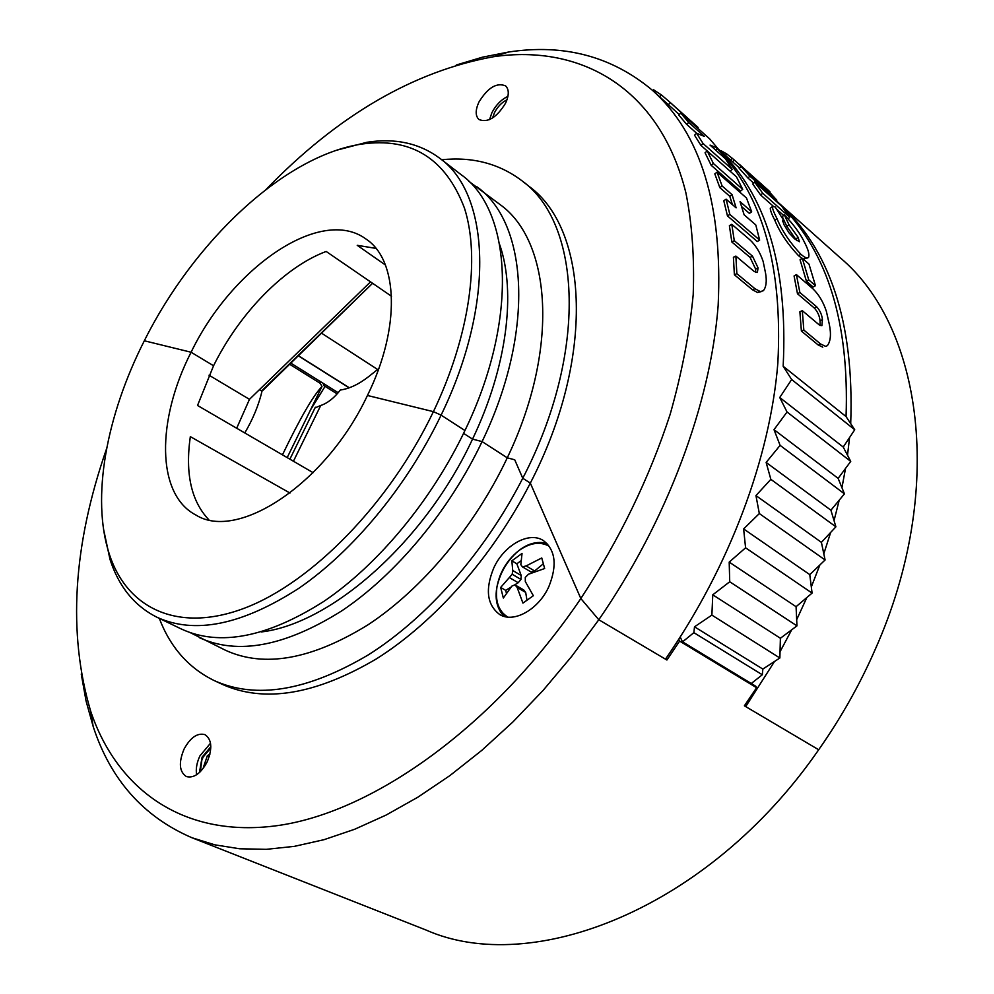 <?xml version="1.0" encoding="UTF-8"?>
<svg xmlns="http://www.w3.org/2000/svg" width="994" height="994" viewBox="0 0 994 994"><rect width="100%" height="100%" fill="white"/><g stroke="black" fill="none" stroke-linecap="round" stroke-linejoin="round"><path stroke-width="1.49" d="M547.781 544.302C542.078 542.103 535.791 542.364 528.92 545.085M548.887 586.535C557.361 565.288 555.497 549.955 543.32 540.537C528.957 531.044 503.933 545.234 493.732 568.021C484.973 589.517 486.998 605.035 499.808 614.603C513.873 623.375 538.736 609.459 548.887 586.535M546.862 543.345C534.026 540.177 521.539 545.656 509.4 559.771M207.112 762.013C212.617 748.494 211.884 739.362 204.913 734.628C197.408 732.665 190.45 737.473 184.076 749.054C178.485 762.597 179.255 771.766 186.363 776.562C193.818 778.439 200.738 773.593 207.112 762.013M210.529 743.201L199.931 755.887C196.787 762.609 195.681 768.896 196.601 774.761M199.446 772.549L202.105 757.105L210.827 746.742M666.092 658.264L666.912 660.016L598.798 619.747L571.798 656.264L543.047 690.47L512.892 721.967L481.717 750.433L449.934 775.568L417.902 797.176L386.007 815.117L354.597 829.294L323.982 839.694L294.46 846.341L266.293 849.336L239.691 848.777L214.828 844.838L191.867 837.706L426.078 930.049C531.641 976.94 708.362 909.423 818.683 749.762L744.382 705.827L756.596 687.724L679.623 641.093L678.765 639.316M756.596 687.724L755.875 686.295L682.505 641.813L680.219 637.067M236.684 428.24L249.469 399.339L209.051 375.21L249.469 399.339L370.526 281.874M323.087 383.262L323.895 385.622L337.152 393.897L325.075 386.355L310.65 409.665M666.912 660.016L679.623 641.093M191.867 837.706C143.397 816.757 110.496 779.669 93.15 726.415L86.056 700.956L81.26 674.081M289.987 493.049L190.326 436.627C185.058 473.504 191.233 501.212 208.839 519.763M391.512 296.262L326.169 251.457C284.222 267.088 239.542 313.197 213.548 365.767L191.096 352.236L144.329 340.78L191.096 352.236C231.776 267.746 320.714 205.659 365.941 238.995C398.209 259.919 400.93 327.685 367.432 395.475C326.218 483.569 237.752 541.531 195.955 515.054C155.983 494.453 156.505 419.692 191.096 352.236L213.548 365.767L197.533 405.477L313.11 472.672M321.161 382.056L320.329 383.398L321.981 386.492L287.191 457.613M282.458 454.854C299.977 418.449 313.147 395.662 321.981 386.492M320.329 383.398L289.776 364.338M244.772 432.949C253.035 418.959 258.813 404.893 262.118 390.741M106.644 448.53C72.897 545.619 67.58 633.178 90.678 711.207C116.87 789.012 183.157 839.06 278.718 825.442C373.893 811.626 494.49 726.005 580.831 598.537L530.324 483.096C492.651 556.826 434.751 622.219 376.378 658.898C315.508 694.744 264.093 703.205 222.159 684.282L214.282 680.617C188.686 668.092 170.347 647.342 159.288 618.367M441.684 159.748C472.535 156.592 499.323 163.625 522.036 180.846C581.229 223.302 588.249 352.224 522.757 478.251L514.73 459.787L522.757 478.251L530.324 483.096L522.757 478.251C484.91 552.242 426.861 617.933 368.426 654.822C307.494 690.892 256.117 699.49 214.282 680.617M468.683 181.206L499.858 204.429C551.384 240.871 559.634 348.807 507.275 457.824L514.73 459.787L507.275 457.824C474.772 526.547 422.139 589.131 368.215 624.679C311.768 659.569 264.143 668.08 225.352 650.2L190.6 632.818M476.859 186.76C527.951 222.818 535.319 331.313 482.09 441.584L507.275 457.824L482.09 441.584C449.039 511.078 395.935 574.582 341.824 610.813C285.203 646.398 237.678 655.332 199.235 637.614M499.758 244.81C516.234 292.534 507.077 366.985 472.535 439.124L482.09 441.584L472.535 439.124C425.072 541.37 331.337 623.822 261.372 631.936M472.535 439.124L463.577 433.372L472.535 439.124M336.867 150.156L366.836 142.291C395.003 137.868 419.244 143.136 439.534 158.096L461.228 174.758C512.009 210.542 518.769 319.409 464.943 430.526C431.533 500.554 378.105 564.679 323.882 601.37C267.15 637.427 219.686 646.659 181.48 629.065L156.841 617.187C134.339 605.793 118.733 586.535 109.999 559.386L103.525 529.081M439.534 158.096C489.856 193.482 495.757 302.847 441.1 415.144L433.409 411.653C469.864 335.4 480.375 257.98 464.471 208.144C445.536 158.344 411.218 136.998 361.518 144.105C284.147 155.834 193.954 241.356 144.329 340.78C106.346 415.616 91.013 497.845 109.216 553.82C126.685 608.142 177.479 633.65 244.785 608.055C311.88 582.546 389.499 503.498 433.409 411.653L367.432 395.475L433.409 411.653L441.1 415.144L464.943 430.526L441.1 415.144C407.167 485.904 353.305 550.9 298.908 588.249C242.039 624.977 194.687 634.619 156.841 617.187M522.036 180.846L528.858 186.226C588.199 228.819 595.518 357.505 530.324 483.096L580.831 598.537L598.798 619.747L580.831 598.537C619.66 539.17 649.442 477.741 670.18 414.249C681.896 372.8 689.575 332.903 693.203 294.597C694.533 257.645 692.085 223.687 685.86 192.687C659.668 87.547 580.558 44.096 493.707 56.695C413.641 71.195 337.848 115.354 266.33 189.195M496.751 599.37C497.646 606.899 500.491 612.677 505.275 616.678M500.33 575.066C493.683 592.747 494.9 606.502 503.983 616.355M774.525 661.47L745.711 706.61L818.683 749.762C841.023 717.966 859.897 684.456 875.304 649.244C946.698 488.638 921.575 325.771 840.104 257.695L777.097 201.496C829.866 248.202 854.405 322.242 850.702 423.63M478.897 102.121C475.269 110.16 475.294 115.963 478.984 119.541C487.855 123.032 496.714 117.565 505.586 103.14C509.164 95.163 509.164 89.398 505.561 85.857C496.615 82.291 487.731 87.72 478.897 102.121M507.922 96.368C501.224 99.586 495.882 105.016 491.918 112.67L489.545 119.628M492.589 117.975L494.428 112.782C497.534 106.768 501.721 102.432 507.002 99.748M261.534 390.953L372.588 283.29L262.739 390.53L261.534 390.953L259.422 389.673M456.321 64.995L482.475 57.18L508.406 52.061C563.76 43.574 611.695 56.26 652.213 90.106C700.869 133.531 722.849 205.336 718.153 305.518C710.623 403.626 667.247 520.67 598.798 619.747L665.471 659.159C729.683 566.655 770.313 457.141 777.855 363.009C782.862 266.74 762.609 195.246 717.096 148.528M717.32 148.292C766.163 194.116 788.105 266.777 783.16 366.252L846.056 416.573C849.286 323.236 827.865 253.147 781.793 206.292M781.657 206.156L777.097 201.496M849.572 437.509L847.509 455.24M845.521 468.422L841.943 487.706M839.209 500.193L834.041 520.62M830.661 532.436L823.802 553.807M819.851 564.99L811.315 586.945M806.83 597.556L796.679 619.697M791.696 629.811L780.029 651.778M826.039 346.21L827.343 345.663C830.649 341.34 831.307 334.208 829.307 324.28L826.387 311.395C823.355 302.089 818.857 294.547 812.893 288.769L796.405 274.605L794.069 275.959L797.486 293.752L814.359 308.078C817.664 311.718 819.565 315.98 820.05 320.838L820.112 325.547M822.796 347.167L818.149 344.955L801.388 331.064L799.884 311.793L802.295 310.662L803.823 330.058L801.388 331.064M815.465 285.676L808.979 264.081L802.307 258.266L800.058 259.769L806.432 281.265L813.154 287.042L815.465 285.676L808.756 279.886L806.432 281.265M796.691 240.573L786.875 226.433L782.266 216.63L784.316 214.866C793.697 224.607 800.468 233.863 804.643 242.635C808.172 249.432 809.514 254.253 808.669 257.123C807.625 258.85 805.016 257.881 800.829 254.228L798.592 255.756C787.757 244.288 779.818 232.447 774.798 220.246C771.816 214.418 770.313 210.442 770.275 208.305L770.822 207.833M807.463 257.955L803.189 259.036M802.071 258.415L798.592 255.756M788.105 218.854L789.808 217.351L781.744 206.23L754.744 182.15L752.781 184.027L760.696 195.072L773.071 206.056M783.645 215.437L776.823 209.386M755.49 181.132L741.027 166.346L739.176 168.297L747.96 178.038L753.564 183.033L755.49 181.132L749.886 176.137L747.96 178.038M717.382 148.243L739.474 167.974M679.287 114.571L652.213 90.106M696.67 133.283L686.705 124.412L678.815 115.08L680.741 113.055L688.693 122.436L704.336 136.389L696.595 133.258L694.533 135.184L700.932 145.373L730.118 171.216L732.205 169.378L703.044 143.496L700.932 145.373M742.717 189.357L736.442 176.82L707.206 150.939L705.057 152.778L711.157 165.252L740.53 191.084L742.717 189.357L713.369 163.488L711.157 165.252M732.429 204.652L729.795 196.315L732.081 194.687L736.119 207.858L726.117 199.173L723.781 200.738L727.459 215.897L757.291 241.53L759.652 240.101L729.832 214.418L727.459 215.897M729.795 196.315L719.83 187.63L714.81 173.863L717.059 172.148L722.116 185.99L719.83 187.63M717.059 172.148L746.482 198.005L751.675 211.797L749.414 213.399L741.698 206.677M761.466 291.553L757.503 292.484L763.367 290.695C766.212 287.104 766.946 281.24 765.554 273.114L763.144 261.459C760.099 252.339 755.577 245.046 749.588 239.554L731.783 224.309L729.385 225.713L731.845 241.989L750.072 257.409L755.639 269.125L755.577 272.443M757.503 292.484L752.47 289.776L734.38 274.766L733.41 257.297L735.871 256.079L736.852 273.661L734.38 274.766M745.711 706.61L744.928 705.044M375.943 248.388L357.231 245.319L385.423 265.013M751.278 683.499L762.311 674.764L762.845 669.074L779.868 657.991L780.389 638.26L796.964 625.86L796.07 606.688L812.086 593.095L809.775 574.631L825.095 559.97L821.404 542.351L835.892 526.82L830.909 510.208L844.453 493.856L838.141 478.375L850.74 461.402L843.235 447.064L779.743 397.513L787.037 412.001L774.015 429.669L780.104 445.374L766.138 462.434L770.847 479.344L755.949 495.584L759.329 513.563L743.624 528.932L745.587 547.818L729.198 562.107L729.72 581.763L712.773 594.822L711.878 615.1L694.508 626.816L693.862 632.656L682.567 641.851M846.056 416.573L854.728 429.756L843.235 447.064M779.743 397.513L791.646 379.522L783.16 366.252M844.453 493.856L780.104 445.374M838.141 478.375L774.015 429.669M830.909 510.208L766.138 462.434M835.892 526.82L770.847 479.344M821.404 542.351L755.949 495.584M825.095 559.97L759.329 513.563M809.775 574.631L743.624 528.932M812.086 593.095L745.587 547.818M796.07 606.688L729.198 562.107M796.964 625.86L729.72 581.763M780.389 638.26L712.773 594.822M779.868 657.991L711.878 615.1M762.845 669.074L694.508 626.816M762.311 674.764L693.862 632.656M854.728 429.756L791.646 379.522M850.74 461.402L787.037 412.001M825.219 346.173L820.584 343.974L818.149 344.955M820.584 343.974L803.823 330.058M802.295 310.662L819.255 324.926L821.864 325.684L822.436 319.683L820.05 320.838M822.436 319.683C821.939 314.787 820.038 310.513 816.72 306.848L814.359 308.078M816.72 306.848L799.859 292.497L797.486 293.752M796.405 274.605L799.859 292.497M802.307 258.266L808.756 279.886M800.829 254.228C789.994 242.722 782.029 230.832 776.96 218.568L774.798 220.246M776.96 218.568C773.941 212.691 772.4 208.678 772.363 206.528L775.171 206.901L783.794 220.519L782.663 221.426M783.794 220.519L782.613 220.432L783.98 224.681L789.074 232.969L794.641 238.871L799.4 241.728L798.12 237.342L795.983 238.995M798.12 237.342L788.987 224.731L786.875 226.433M788.987 224.731L784.316 214.866M789.808 217.351L762.721 193.258L760.696 195.072M754.744 182.15L762.721 193.258M741.027 166.346L749.886 176.137M775.966 201.074L776.848 200.204L767.915 190.376L748.221 173.018M776.848 200.204L757.229 182.685L756.335 183.567M748.345 172.881L757.229 182.685M732.628 161.836L734.293 159.922L743.052 168.148M734.243 159.972L732.143 158.208L730.59 160.022M732.143 158.208L726.751 153.971L725.496 155.474M726.751 153.971L721.545 150.976M739.449 164.345L769.567 192.078M769.928 191.705L743.288 167.887M690.979 121.492L669.384 101.723L698.099 127.456L690.619 121.877M670.316 102.556L668.477 104.631M669.384 101.723L661.308 94.852L659.681 96.778M661.308 94.852L653.58 89.858M688.693 122.436L686.705 124.412M680.741 113.055L709.617 138.837L717.519 148.106L715.581 150.019M717.519 148.106L710.039 145.099L725.434 158.791L732.205 169.378M696.595 133.258L703.044 143.496M707.206 150.939L713.369 163.488M732.081 194.687L722.116 185.99M751.675 211.797L740.045 201.645L744.108 214.791L755.788 224.93L759.652 240.101M726.117 199.173L729.832 214.418M759.963 291.404L754.931 288.695L752.47 289.776M754.931 288.695L736.852 273.661M735.871 256.079L754.16 271.461L757.366 272.48L758.062 267.895L755.639 269.125M758.062 267.895L752.483 256.129L750.072 257.409M752.483 256.129L734.28 240.685L731.845 241.989M731.783 224.309L734.28 240.685M325.063 384.504L323.895 385.622M349.13 387.834L298.461 355.902M315.011 407.9L320.739 405.49C327.697 403.104 334.232 397.948 340.333 390.021C349.478 388.729 359.02 384.181 368.96 376.378L378.789 368.563M507.449 616.827L507.449 616.827C498.578 611.111 495.074 601.196 496.938 587.069C499.622 572.619 506.629 560.703 517.936 551.335L519.328 550.291C530.299 542.724 540.177 541.332 548.961 546.128L548.961 546.128M512.73 570.506L511.848 560.815L522.036 553.459L520.831 564.667L522.471 566.878L526.149 565.921L541.755 557.969L544.662 568.531L528.386 574.271L525.279 577.452L525.329 581.589L533.343 595.717L522.931 603.097L517.141 587.429L514.942 584.845L511.848 586.1L503.349 598.028L500.665 587.454L512.196 574.271L512.73 570.506L521.216 575.514L516.843 563.784L520.881 560.877M526.149 565.921L534.623 570.978L543.184 563.921M522.471 566.878L531.231 572.084L534.623 570.978M511.848 560.815L516.843 563.784M512.196 574.271L520.968 579.427L521.216 575.514M509.686 577.75L518.197 582.732L520.968 579.427M500.665 587.454L505.697 590.361L510.879 587.206M514.383 585.056L518.197 582.732M506.368 593.008L505.697 590.361M514.942 584.845L523.751 589.989L525.677 592.412L517.141 587.429M526.944 599.916L525.677 592.412M210.815 747.948L203.223 756.943L201.844 760.062L200.328 771.717M203.397 767.38L207.361 755.676L209.933 754.148M209.287 756.509L207.361 755.676M321.77 333.313L377.645 369.482M349.316 387.772L298.573 355.79M293.441 461.241L320.739 405.49M90.678 711.207L93.15 726.415M109.216 553.82L109.999 559.386M338.196 392.705L290.956 363.183M493.707 56.695L508.406 52.061M361.518 144.105L366.836 142.291M770.275 208.305L772.363 206.528M652.896 90.715L653.754 89.634M289.888 459.178L315.346 407.229M496.938 587.069C500.044 572.83 507.039 560.914 517.936 551.335"/></g></svg>
